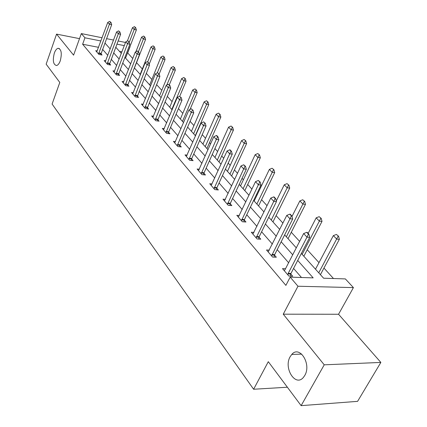 <?xml version="1.0" encoding="UTF-8"?>
<svg xmlns="http://www.w3.org/2000/svg" width="427" height="427" viewBox="0 0 427 427"><rect width="100%" height="100%" fill="white"/><g stroke="black" fill="none" stroke-linecap="round" stroke-linejoin="round"><path stroke-width="0.64" d="M290.179 356.689L291.774 354.442C299.589 344.92 311.737 364.023 304.766 375.466L303.485 377.313C295.452 387.39 283.304 367.994 290.179 356.689M54.32 53.119C55.339 50.338 56.577 48.731 58.04 48.304C61.371 49.105 62.118 53.263 60.276 60.783C59.262 63.511 58.051 65.091 56.631 65.534C53.263 64.776 52.494 60.639 54.32 53.119M301.345 253.467L323.613 278.212L345.358 278.911L353.417 287.606L297.977 286.234L290.173 277.134L313.178 277.876L297.72 260.443M338.552 314.251L283.245 314.187L324.232 364.823L301.131 405.65L357.591 401.353L380.852 362.422L338.552 314.251L353.417 287.606M132.765 58.52L127.694 52.959L130.075 46.762M333.492 278.532L323.949 268.071M318.99 262.637L307.226 249.736M299.605 241.388L291.289 232.267M282.92 223.097L276.088 215.608M267.046 205.702L261.57 199.697M257.15 194.851L256.6 194.253M251.935 189.134L247.697 184.491M243.39 179.772L242.061 178.31M237.519 173.335L234.418 169.935M230.228 165.34L228.178 163.098M223.764 158.257L221.704 155.999M217.615 151.521L214.92 148.564M210.618 143.851L209.513 142.639M205.526 138.268L202.233 134.66M193.927 125.559L190.09 121.348M182.788 113.347L178.454 108.597M172.081 101.615L167.293 96.363M161.785 90.327L156.576 84.621M151.873 79.465L146.285 73.337M142.33 69.003L136.523 62.641M324.232 364.823L380.852 362.422M79.513 38.643L56.561 34.117L73.588 55.158L81.322 33.584L102.09 37.757M301.131 405.65L268.3 361.685L253.617 389.248L52.099 104.039L59.796 82.443L46.148 64.167L56.561 34.117M253.617 389.248L287.376 387.23M121.925 51.843L119.485 51.373M98.562 47.322L82.624 44.237L285.882 285.391L290.173 277.134M301.478 277.497L293.573 268.428M288.609 262.733L277.198 249.646M272.378 244.121L261.612 231.776M256.937 226.406L246.763 214.744M242.216 209.529L232.603 198.496M228.178 193.426L219.078 182.986M214.77 178.048L206.145 168.158M201.955 163.349L193.778 153.966M189.689 149.279L181.929 140.376M177.942 135.807L170.57 127.347M166.679 122.891L159.671 114.847M155.876 110.497L149.204 102.843M145.5 98.594L139.143 91.309M135.524 87.151L129.472 80.212M125.928 76.15L120.158 69.532M116.694 65.555L111.191 59.241M107.801 55.355L102.544 49.329M97.212 50.968L95.707 50.68L98.925 54.437L102.058 55.03L100.943 53.733M105.736 60.853L104.177 60.565L107.519 64.461L110.689 65.043L109.542 63.708M114.58 71.106L112.963 70.818L116.432 74.864L119.64 75.43L118.46 74.058M123.761 81.749L122.085 81.461L125.687 85.662L128.933 86.211L127.716 84.802M133.293 92.798L131.559 92.515L135.3 96.881L138.588 97.415L137.334 95.963M143.21 104.289L141.406 104.007L145.297 108.543L148.628 109.061L147.336 107.561M153.523 116.24L151.649 115.957L155.7 120.686L159.068 121.177L157.739 119.635M164.267 128.676L162.319 128.404L166.535 133.325L169.946 133.795L168.574 132.205M175.46 141.641L173.431 141.369L177.829 146.504L181.278 146.947L179.863 145.303M187.138 155.156L185.019 154.889L189.609 160.248L193.1 160.664L191.638 158.967L191.301 160.451M199.329 169.257L197.114 169.007L201.907 174.6L205.446 174.99L203.93 173.229M212.07 183.989L209.753 183.754L214.765 189.599L218.346 189.956L216.772 188.131M225.403 199.398L222.969 199.174L228.215 205.296L231.84 205.611L230.212 203.722M239.36 215.523L236.804 215.315L242.301 221.73L245.968 222.008L244.281 220.049M253.996 232.416L251.306 232.235L257.07 238.96L260.78 239.195L259.029 237.161M269.362 250.142L266.517 249.987L272.57 257.049L276.328 257.23L274.502 255.116M285.508 268.748L282.498 268.631L288.86 276.055L292.66 276.184L290.76 273.979M283.245 314.187L297.977 286.234M82.624 44.237L84.941 37.806L81.322 33.584M115.733 47.205L121.327 53.418M124.844 57.325L130.705 63.842M134.302 67.84L140.451 74.672M144.129 78.76L150.587 85.934M154.35 90.118L161.134 97.655M164.993 101.941L172.118 109.867M176.073 114.255L183.573 122.592M187.624 127.097L195.523 135.871M199.681 140.488L208.002 149.738M212.267 154.478L221.047 164.235M225.429 169.108L234.701 179.404M239.2 184.411L249 195.294M253.627 200.444L263.993 211.957M268.759 217.258L279.733 229.454M284.644 234.909L296.279 247.841M124.3 45.62L116.891 44.146M106.515 38.649L113.539 40.058M118.087 40.971L125.501 42.465M100.905 40.976L84.941 37.806M292.703 254.786L281.174 241.783M276.306 236.291L265.429 224.026M260.7 218.693L250.43 207.111M245.84 201.928L236.126 190.976M231.658 185.942L222.467 175.572M218.122 170.672L209.417 160.851M205.184 156.079L196.927 146.771M192.807 142.122L184.971 133.283M180.952 128.751L173.506 120.355M169.588 115.93L162.511 107.956M158.684 103.638L151.953 96.048M148.217 91.832L141.807 84.605M138.156 80.484L132.05 73.599M128.479 69.574L122.661 63.009M119.17 59.07L113.619 52.809M110.198 48.956L104.903 42.983M292.495 353.743L292.121 354.426M110.588 22.247L109.75 21.35L110.588 22.247L109.429 24.216L111.693 24.697L100.729 54.779M96.732 51.875L107.753 22.417L109.429 24.216L98.546 53.994M109.75 21.35L107.753 22.417M111.693 24.697L110.967 22.332M125.554 58.115L136.378 29.927L134.195 29.468L132.466 27.675L127.395 40.955M135.685 27.606L134.452 26.634L135.685 27.606L136.378 29.927M129.285 42.278L134.195 29.468L135.316 27.531M132.466 27.675L134.452 26.634M119.496 31.79L118.626 30.856L119.496 31.79L118.322 33.802L120.617 34.277L109.317 64.792M105.234 61.798L116.587 31.934L118.322 33.802L107.113 63.991M118.626 30.856L116.587 31.934M120.617 34.277L119.88 31.87M128.746 41.691L127.838 40.725L128.746 41.691L127.55 43.751L129.872 44.216L118.226 75.179M114.046 72.083L125.751 41.809L127.55 43.751L116 74.362M127.838 40.725L125.751 41.809M129.872 44.216L129.13 41.771M134.441 67.989L145.591 39.428L143.381 38.969L141.588 37.117L135.909 51.742M144.886 37.069L143.616 36.065L144.886 37.069L145.591 39.428M138.417 51.715L143.381 38.969L144.518 36.989M141.588 37.117L143.616 36.065M149.188 64.274L155.14 49.281L152.903 48.833L151.046 46.906L140.2 74.394M154.43 46.885L153.122 45.849L154.43 46.885L155.14 49.281M147.795 61.744L152.903 48.833L154.056 46.805M151.046 46.906L153.122 45.849M138.348 51.982L137.409 50.973L138.348 51.982L137.142 54.09L139.49 54.544L127.47 85.966M123.2 82.758L135.268 52.067L137.142 54.09L125.228 85.128M137.409 50.973L135.268 52.067M139.49 54.544L138.743 52.057M148.334 62.673L147.358 61.627L148.334 62.673L147.112 64.829L149.487 65.278L137.078 97.169M132.706 93.855L145.164 62.732L147.112 64.829L134.815 96.315M147.358 61.627L145.164 62.732M149.487 65.278L148.729 62.748M158.721 73.796L157.702 72.707L158.721 73.796L157.478 76.006L159.885 76.444L147.064 108.821M142.586 105.384L155.455 73.823L157.478 76.006L144.78 107.94M157.702 72.707L155.455 73.823M159.885 76.444L159.122 73.871M159.175 74.063L165.057 59.502L162.794 59.065L160.862 57.069L149.685 84.93M164.336 57.069L162.991 56.001L164.336 57.069L165.057 59.502M157.2 72.958L163.957 56.994M160.862 57.069L162.991 56.001M169.327 84.792L175.353 70.124L173.063 69.697L171.062 67.621L159.527 95.867M174.627 67.647L173.239 66.543L174.627 67.647L175.353 70.124M166.765 85.08L174.243 67.578M171.062 67.621L173.239 66.543M179.735 96.267L186.055 81.167L183.743 80.751L181.656 78.589L169.749 107.23M185.323 78.648L183.893 77.5L185.323 78.648L186.055 81.167M171.761 109.467L184.939 78.579M181.656 78.589L183.893 77.5M169.53 85.379L168.473 84.242L169.53 85.379L168.275 87.642L170.715 88.063L157.456 120.942M152.866 117.377L166.167 85.368L168.275 87.642L155.15 120.04M168.473 84.242L166.167 85.368M170.715 88.063L169.941 85.448M190.031 109.435L197.189 92.648L194.851 92.243L192.678 90.001L180.375 119.042M196.447 90.092L194.968 88.901L196.447 90.092L197.189 92.648M182.468 121.364L196.057 90.022M192.678 90.001L194.968 88.901M180.797 97.447L179.692 96.262L180.797 97.447L179.527 99.769L181.993 100.174L168.713 131.762L168.27 133.566M163.573 129.867L177.328 97.399L179.527 99.769L165.948 132.642M179.692 96.262L177.328 97.399M181.993 100.174L181.208 97.516M195.299 135.626L208.782 104.604L206.417 104.215L204.154 101.877L191.435 131.329M208.034 102L206.503 100.767L208.034 102L208.782 104.604M193.612 133.747L207.639 101.936M204.154 101.877L206.503 100.767M192.55 110.027L191.397 108.794L192.55 110.027L191.259 112.413L193.757 112.803L180.007 144.854L179.543 146.723M174.723 142.88L188.964 109.942L191.259 112.413L177.205 145.772M191.397 108.794L188.964 109.942M193.757 112.803L192.967 110.097M206.908 148.527L220.86 117.062L218.464 116.688L216.11 114.249L202.948 144.123M220.102 114.415L218.523 113.134L220.102 114.415L220.86 117.062M205.216 146.642L219.708 114.351M216.11 114.249L218.523 113.134M189.273 158.203L191.787 158.508L206.033 125.986L203.503 125.613L188.942 159.468M191.787 158.508L191.632 158.988L189.118 158.684M203.61 121.876L205.232 123.227L203.61 121.876L201.106 123.029L186.353 156.453M204.811 123.163L203.503 125.613L201.106 123.029M206.033 125.986L205.232 123.227M219.008 161.966L233.452 130.054L231.034 129.696L228.573 127.15L214.946 157.456M232.688 127.358L231.055 126.029L232.688 127.358L233.452 130.054M217.311 160.082L232.288 127.294M228.573 127.15L231.055 126.029M217.626 136.886L218.053 136.95L216.793 135.599L216.366 135.54L217.626 136.886L216.302 139.405L218.859 139.757L204.085 172.764L203.572 174.782M198.496 170.619L213.794 136.704L216.302 139.405L201.197 173.768M216.366 135.54L213.794 136.704M218.859 139.757L218.053 136.95M231.626 175.988L246.598 143.611L244.153 143.269L241.586 140.616L227.458 171.36M245.829 140.867L244.132 139.485L245.829 140.867L246.598 143.611M229.929 174.104L245.424 140.809M241.586 140.616L244.132 139.485M231.028 151.238L231.455 151.297L230.142 149.888L229.71 149.829L231.028 151.238L229.683 153.827L232.272 154.158L216.937 187.661L216.398 189.764M211.184 185.419L227.063 151.003L229.683 153.827L214.007 188.713M229.71 149.829L227.063 151.003M232.272 154.158L231.455 151.297M244.799 190.629L260.331 157.776L257.855 157.456L255.175 154.681L240.524 185.878M259.557 154.98L257.796 153.539L259.557 154.98L260.331 157.776M243.102 188.745L259.141 154.926M255.175 154.681L257.796 153.539M245.055 166.263L245.493 166.316L243.678 164.79L245.055 166.263L243.694 168.927L246.315 169.236L230.377 203.241L229.811 205.435M224.447 200.898L240.951 165.964L243.694 168.927L227.404 204.346M243.678 164.79L240.951 165.964M246.315 169.236L245.493 166.316M258.565 205.926L274.694 172.588L272.191 172.294L269.384 169.386L254.172 201.048M273.91 169.743L272.084 168.243L273.91 169.743L274.694 172.588M256.867 204.042L273.493 169.69M269.384 169.386L272.084 168.243M259.755 182.009L260.198 182.057L258.314 180.461L259.755 182.009L258.378 184.752L261.025 185.035L244.452 219.558L243.854 221.848M238.335 217.108L255.501 181.651L258.378 184.752L241.436 220.722M258.314 180.461L255.501 181.651M261.025 185.035L260.198 182.057M272.96 221.928L289.725 188.093L287.2 187.827L284.259 184.784L276.29 200.973M288.94 185.195L287.04 183.631L288.94 185.195L289.725 188.093M271.268 220.044L288.519 185.147M284.259 184.784L287.04 183.631M275.18 198.528L275.628 198.576L274.113 196.948L273.664 196.906L275.18 198.528L273.782 201.357L276.466 201.608L259.205 236.659L258.57 239.056M252.896 234.092L270.761 198.101L273.782 201.357L256.141 237.882M273.664 196.906L270.761 198.101M276.466 201.608L275.628 198.576M288.038 238.677L305.481 204.346L302.924 204.106L299.845 200.914L291.988 216.484M304.686 201.389L302.716 199.756L304.686 201.389L305.481 204.346M286.352 236.804L304.264 201.347M299.845 200.914L302.716 199.756M291.385 215.886L291.833 215.923L290.243 214.215L289.789 214.178L291.385 215.886L289.965 218.8L292.682 219.019L274.689 254.604L274.011 257.118M268.167 251.914L286.789 215.373L289.965 218.8L271.577 255.89M289.789 214.178L286.789 215.373M292.682 219.019L291.833 215.923M303.837 256.243L322.011 221.394L319.428 221.186L316.193 217.834L308.145 233.382M321.211 218.378L319.156 216.67L321.211 218.378L322.011 221.394M302.161 254.375L320.778 218.341M316.193 217.834L319.156 216.67M308.422 234.135L308.881 234.167L307.205 232.373L306.746 232.341L308.422 234.135L306.992 237.145L309.73 237.327L290.958 273.461L290.237 276.104M284.217 270.638L285.039 269.661L303.65 233.542L306.992 237.145L288.225 273.365L287.798 274.817M306.746 232.341L303.65 233.542M309.73 237.327L308.881 234.167M320.421 274.668L339.369 239.301L336.764 239.125L333.364 235.608L315.5 269.202M338.568 236.222L336.428 234.439L338.568 236.222L339.369 239.301M318.755 272.816L338.131 236.195M333.364 235.608L336.428 234.439M98.685 53.327L100.937 53.754M98.802 52.911L101.055 53.338M107.257 63.313L109.536 63.73M107.38 62.886L109.659 63.303M116.149 73.674L118.455 74.079M116.272 73.241L118.578 73.647M125.378 84.423L127.71 84.824M125.506 83.986L127.844 84.386M134.969 95.6L137.329 95.984M135.103 95.152L137.462 95.536M144.94 107.214L147.331 107.588M145.073 106.761L147.47 107.134M155.311 119.298L157.734 119.656M155.455 118.839L157.878 119.197M166.114 131.884L168.569 132.226M166.263 131.42L168.713 131.762M177.376 145.004L179.858 145.329M177.525 144.529L180.007 144.854M201.379 172.972L203.925 173.255M201.539 172.481L204.085 172.764M214.194 187.901L216.767 188.158M214.359 187.4L216.937 187.661M227.596 203.519L230.206 203.748M227.772 203.006L230.377 203.241M241.634 219.873L244.271 220.076M241.815 219.35L244.452 219.558M256.349 237.017L259.018 237.188M256.536 236.489L259.205 236.659M271.796 255.01L274.497 255.143M271.988 254.471L274.689 254.604M288.022 273.915L290.755 274.011M288.225 273.365L290.958 273.461M291.774 354.442L301.74 354.116M58.04 48.304L59.417 48.561"/></g></svg>

